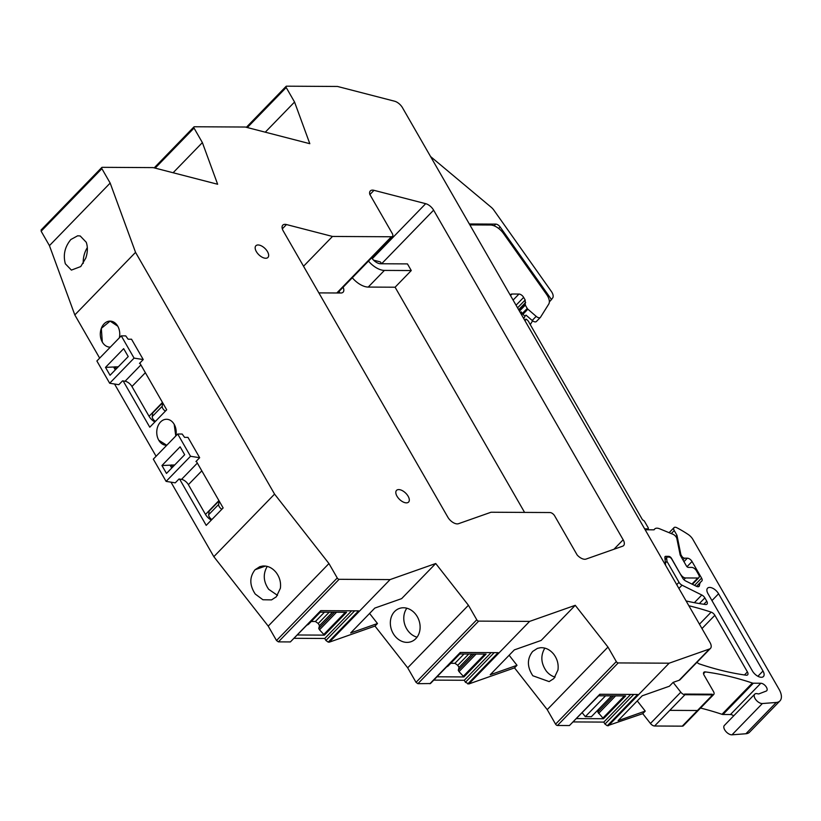 <?xml version="1.0" encoding="UTF-8"?>
<svg xmlns="http://www.w3.org/2000/svg" width="821" height="821" viewBox="0 0 821 821"><rect width="100%" height="100%" fill="white"/><g stroke="black" fill="none" stroke-linecap="round" stroke-linejoin="round"><path stroke-width="1.23" d="M99.659 358.12L74.814 314.925L135.547 252.365L274.563 494.109L213.829 556.669L170.984 482.163M156.093 456.271L114.54 384.012M139.827 363.056L166.694 409.782L149.771 427.207L123.16 380.934M116.243 368.906L115.022 366.782M196.27 461.207L223.138 507.932L206.204 525.368L179.594 479.084M172.677 467.057L171.456 464.932M117.752 326.173A13.003 9.729 90.3 0 1 119.343 337.841A13.003 9.729 -89.7 0 0 117.752 326.173L110.106 321.124A13.003 9.729 90.3 0 1 117.752 326.173M110.332 347.119A13.003 9.729 90.3 0 1 109.963 347.129A13.003 9.729 90.3 0 1 102.317 342.07A13.003 9.729 90.3 0 1 101.322 328.369A13.003 9.729 90.3 0 1 110.106 321.114L101.332 328.369L102.317 342.07A13.003 9.729 -89.7 0 0 109.963 347.129A13.003 9.729 -89.7 0 0 110.332 347.119M174.185 424.324A13.003 9.729 90.3 0 1 175.786 435.992L174.185 424.324A13.003 9.729 -89.7 0 0 166.54 419.274A13.003 9.729 90.3 0 1 174.185 424.324M166.776 445.28A13.003 9.729 90.3 0 1 166.406 445.28A13.003 9.729 90.3 0 1 158.761 440.22A13.003 9.729 90.3 0 1 157.765 426.52A13.003 9.729 90.3 0 1 166.54 419.274A13.003 9.729 -89.7 0 0 157.765 426.52A13.003 9.729 -89.7 0 0 158.761 440.22L166.776 445.269M74.814 314.925L49.434 245.633L110.168 183.073L135.547 252.365M77.677 235.791L70.852 239.527C64.797 246.864 62.96 254.962 65.352 263.808L71.396 270.099L80.756 266.558L85.825 258.02C87.724 252.273 87.868 247.029 86.256 242.267L80.212 235.976L77.677 235.791M600.151 694.268L569.435 725.548L599.802 694.268L637.681 694.474L607.314 725.754L642.751 713.665L650.437 723.475A4.197 2.196 44.2 0 0 654.583 726L684.95 694.72L684.57 694.063L712.248 694.207L712.628 694.874L682.261 726.154A4.197 2.196 44.2 0 0 683.359 725.754L713.736 694.474A4.197 2.196 44.2 0 0 713.511 691.569L704.09 675.18A4.197 2.196 44.2 0 1 703.864 672.276A4.197 2.196 44.2 0 1 705.29 671.896A293.672 153.855 44.2 0 1 749.409 682.056A293.672 153.855 44.2 0 1 749.491 682.087A293.672 153.855 44.2 0 1 752.354 683.021A4.208 2.206 44.2 0 0 753.36 683.205L722.983 714.486L730.454 714.527L760.821 683.246L753.36 683.205M607.314 725.754L604.964 724.081L603.815 722.09L630.672 694.433M573.304 721.926L603.815 722.09M569.435 725.548L557.459 725.487L618.192 662.927L669.146 663.194L709.518 648.98A8.395 4.392 44.2 0 0 710.483 648.374A8.395 4.392 44.2 0 0 710.032 642.566L402.454 107.664A8.395 4.392 44.2 0 0 394.521 101.188L337.503 86.462L286.55 86.184A1.683 0.883 44.2 0 0 286.108 86.349A1.683 0.883 44.2 0 0 286.201 87.508L294.554 102.03L309.815 143.696L245.335 127.029L194.382 126.762A1.683 0.883 44.2 0 0 193.941 126.916A1.683 0.883 44.2 0 0 194.033 128.076L155.169 168.11M433.765 680.116L464.276 680.281L465.425 682.272L468.863 683.944L514.521 667.873L547.227 709.631L555.581 724.153A1.683 0.883 44.2 0 0 557.459 725.487M460.612 652.459L430.44 683.544L417.91 683.677L416.031 682.343L407.688 667.822L374.981 626.074L329.354 642.145L390.088 579.585L435.725 563.514L401.623 598.642L374.817 608.074L350.67 632.95L377.475 623.508L369.594 613.451M321.093 610.66L290.367 641.93L320.734 610.65L358.613 610.855L328.246 642.135L329.354 642.145M328.246 642.135L325.896 640.462L324.757 638.471L294.236 638.307M276.513 640.534L268.221 626.115L328.954 563.555L337.246 577.974L276.513 640.534L278.391 641.868L290.367 641.93M213.829 556.669L268.221 626.115M41.491 229.89L41.142 231.214L49.434 245.633M760.821 683.246A5.039 2.637 44.2 0 1 765.777 686.264A5.039 2.637 44.2 0 1 766.722 690.738A5.039 2.637 44.2 0 1 766.188 691.087L759.127 693.796A4.218 2.206 44.2 0 1 757.68 693.796A6.291 3.294 44.2 0 0 754.725 694.176L724.358 725.456A6.291 3.294 44.2 0 0 725.015 730.341A6.291 3.294 44.2 0 0 730.423 734.61A6.291 3.294 44.2 0 0 732.004 734.816L745.899 733.748A16.779 8.795 44.2 0 0 749.583 732.178L779.95 700.898A16.779 8.795 44.2 0 0 779.047 689.271L692.883 539.418A8.395 4.392 44.2 0 0 688.183 534.461A79.709 41.758 44.2 0 0 676.863 527.749A4.197 2.196 44.2 0 0 674.01 527.646A4.197 2.196 44.2 0 0 674.236 530.551L676.956 535.292L680.794 554.257A2.514 1.324 44.2 0 0 681.112 555.068L681.738 556.166A2.514 1.324 44.2 0 0 684.56 558.167L687.341 558.177A4.197 2.196 44.2 0 1 692.041 561.513L701.586 578.117A4.197 2.196 44.2 0 1 701.811 581.032A4.197 2.196 44.2 0 1 701.647 581.176A17.2 9.01 44.2 0 0 700.96 581.761A17.2 9.01 44.2 0 0 699.471 585.435A4.197 2.196 44.2 0 1 699.112 586.338A4.197 2.196 44.2 0 1 696.362 586.276L685.761 581.011A4.197 2.196 44.2 0 1 682.713 578.128L671.763 559.091A2.514 1.324 44.2 0 0 668.941 557.09L667.545 557.079A2.514 1.324 44.2 0 0 666.878 557.315A2.514 1.324 44.2 0 0 666.662 558.064L666.97 561.379L679.008 582.315A4.197 2.196 44.2 0 0 682.056 585.199L701.801 595.009A4.197 2.196 44.2 0 1 704.849 597.893L706.758 601.218A4.197 2.196 44.2 0 1 706.984 604.123A4.197 2.196 44.2 0 1 705.547 604.502A293.672 153.855 44.2 0 1 686.12 600.962M733.687 715.85A5.039 2.637 44.2 0 0 730.454 714.527M700.539 708.061A293.672 153.855 44.2 0 1 719.042 713.336A293.672 153.855 44.2 0 1 721.987 714.301A4.208 2.206 44.2 0 0 722.983 714.486M328.954 563.555L274.563 494.109M255.239 594.035L262.925 599.761L271.556 599.884L276.308 596.816L280.372 588.277C281.121 582.53 279.704 577.266 276.143 572.504C272.398 567.927 267.985 565.761 262.915 565.997L259.836 566.654L255.085 569.723C249.368 577.071 249.42 585.168 255.239 594.035M41.05 230.044L101.783 167.494A1.683 0.883 44.2 0 1 102.225 167.33L153.188 167.607L217.637 184.253L202.377 142.597L194.033 128.076M101.783 167.494A1.683 0.883 44.2 0 0 101.876 168.654L110.168 183.073M337.246 577.974A1.683 0.883 44.2 0 0 339.124 579.308L390.088 579.585M417.91 683.677L478.653 621.117A1.683 0.883 44.2 0 1 476.775 619.783L468.422 605.262L435.725 563.514M478.653 621.117L529.607 621.394L575.254 605.313L607.971 647.071L616.314 661.593A1.683 0.883 44.2 0 0 618.192 662.927M265.727 258.256A8.395 4.392 44.2 0 0 267.933 257.455A8.395 4.392 44.2 0 0 266.363 249.995A8.395 4.392 44.2 0 0 258.092 244.966A8.395 4.392 44.2 0 0 255.885 245.766A8.395 4.392 44.2 0 0 257.455 253.227A8.395 4.392 44.2 0 0 265.727 258.256M622.646 546.191A8.395 4.392 44.2 0 0 623.611 545.585A8.395 4.392 44.2 0 0 623.16 539.777L433.621 210.155A8.395 4.392 44.2 0 0 425.689 203.68L373.996 190.328A8.395 4.392 44.2 0 0 370.333 190.924A8.395 4.392 44.2 0 0 369.789 194.372L392.264 233.462A4.197 2.196 44.2 0 1 392.489 236.366A4.197 2.196 44.2 0 1 391.391 236.766L332.484 236.448L286.467 224.554A8.395 4.392 44.2 0 0 282.804 225.149A8.395 4.392 44.2 0 0 283.255 230.968L447.856 517.22A8.395 4.392 44.2 0 0 458.487 523.706L491.061 512.232L549.978 512.54A4.197 2.196 44.2 0 1 554.668 515.875L577.142 554.965A8.395 4.392 44.2 0 0 586.04 559.08L622.646 546.191M398.749 489.583A8.395 4.392 44.2 0 0 396.543 490.373A8.395 4.392 44.2 0 0 398.113 497.834A8.395 4.392 44.2 0 0 406.385 502.863A8.395 4.392 44.2 0 0 408.591 502.062A8.395 4.392 44.2 0 0 407.021 494.611A8.395 4.392 44.2 0 0 398.749 489.583M162.476 402.444L149.053 416.278A8.395 4.392 44.2 0 0 154.882 421.943M218.92 500.594L205.496 514.428A8.395 4.392 44.2 0 0 211.325 520.093M87.324 247.634A17.621 11.042 -75.5 0 0 83.27 263.346M682.261 726.154L697.45 710.514L669.772 710.36L654.583 726L682.261 726.154M637.26 700.908L645.244 711.099L618.09 720.664L642.227 695.787L669.382 686.233L673.117 682.384L680.804 692.195A4.197 2.196 44.2 0 0 684.95 694.72L684.57 694.063L712.248 694.207L712.628 694.874A4.197 2.196 44.2 0 0 713.736 694.474M645.244 711.099L642.751 713.665M673.117 682.384L679.152 680.26A8.395 4.392 44.2 0 0 680.116 679.655L710.483 648.374M608.412 725.754L669.146 663.194M598.694 695.777L625.633 695.921L603.476 718.734L576.537 718.591M547.227 709.631L607.971 647.071M514.521 667.873L517.004 665.308L509.133 655.25M517.004 665.308L490.209 674.749L513.104 651.156L514.357 649.873L541.152 640.442L575.254 605.313M532.675 651.433C526.949 658.781 527.01 666.878 532.829 675.755L549.136 681.604L553.898 678.526L557.962 669.987C558.711 664.24 557.305 658.976 553.744 654.214C549.988 649.647 545.585 647.471 540.516 647.718L537.437 648.364L532.675 651.433M468.863 683.944L529.607 621.394M429.886 683.739L460.263 652.459L498.142 652.664L467.765 683.944M464.276 680.281L491.132 652.623M436.998 676.791L463.937 676.935L486.083 654.111L459.155 653.968M468.422 605.262L407.688 667.822M374.981 626.074L377.475 623.508M415.683 614.303A17.621 14.521 -109.4 0 0 402.454 607.797A17.621 14.521 -109.4 0 0 399.375 608.453A17.621 14.521 -109.4 0 0 394.614 611.522A17.621 14.521 -109.4 0 0 394.778 635.834A17.621 14.521 -109.4 0 0 411.085 641.694A17.621 14.521 -109.4 0 0 415.837 638.615A17.621 14.521 -109.4 0 0 419.9 630.076A17.621 14.521 -109.4 0 0 415.683 614.303M324.757 638.471L351.604 610.814M297.479 634.982L324.408 635.126L346.565 612.302L319.626 612.158M202.377 142.597L173.108 172.749M265.275 132.181L294.554 102.03M549.352 302.005L552.738 297.859A8.395 4.392 44.2 0 0 551.322 291.383L493.852 210.135A8.395 4.392 44.2 0 0 491.132 207.2L430.573 156.554M648.221 528.806L648.138 528.868A1.683 0.883 44.2 0 0 648.221 528.806A1.683 0.883 44.2 0 0 648.128 527.646L644.311 521.007L642.433 519.672L529.186 322.735A4.269 2.237 44.2 0 0 525.984 319.092L524.763 320.354M665.39 563.001L666.97 561.379M754.725 694.176A6.291 3.294 44.2 0 0 755.382 699.061A6.291 3.294 44.2 0 0 760.8 703.33A6.291 3.294 44.2 0 0 762.37 703.535L776.266 702.468A16.779 8.795 44.2 0 0 779.95 700.898M696.967 662.301A4.197 2.196 44.2 0 0 699.513 663.973A293.672 153.855 44.2 0 0 746.197 675.201A4.197 2.196 44.2 0 0 747.644 674.831A4.197 2.196 44.2 0 0 747.418 671.927L714.855 615.298A4.197 2.196 44.2 0 0 711.16 612.138A293.672 153.855 44.2 0 0 688.86 605.744M267.318 566.418L266.733 567.29C262.894 574.536 263.551 581.873 268.683 589.304L277.519 595.379M332.484 236.448L303.544 266.25M752.416 670.952L708 593.706A7.974 4.177 44.2 0 1 707.569 588.185A7.974 4.177 44.2 0 1 718.58 593.768L762.996 671.014A7.974 4.177 44.2 0 1 763.427 676.535A7.974 4.177 44.2 0 1 752.416 670.952M613.564 695.859L597.801 712.084L603.476 718.734M582.212 712.751L585.322 716.651L591.397 716.692L611.635 695.849M597.801 712.084L598.53 709.334M544.908 648.128A17.621 14.521 -109.4 0 0 544.323 649C540.485 656.246 541.131 663.584 546.273 671.014A17.621 14.521 -109.4 0 0 555.109 677.099M476.067 654.06L459.021 671.609L463.937 676.935M459.021 671.609L458.262 670.275L459.011 667.473L457.769 665.308L454.947 663.306L450.78 663.286M446.645 666.847A15.106 7.912 44.2 0 0 448.369 665.759L459.822 653.968M406.857 608.217A17.621 14.521 -109.4 0 0 406.467 608.772A17.621 14.521 -109.4 0 0 404.158 614.426A17.621 14.521 -109.4 0 0 408.222 631.103A17.621 14.521 -109.4 0 0 417.047 637.188M336.538 612.25L319.502 629.799L324.408 635.126M319.502 629.799L318.743 628.476L319.482 625.664L318.24 623.498L315.428 621.497L311.262 621.476M307.116 625.048A15.106 7.912 44.2 0 0 308.85 623.96L320.303 612.168M551.589 299.696L500.112 226.935A4.197 2.196 44.2 0 0 495.751 224.112L469.335 223.979M644.649 528.847L648.138 528.868M525.071 320.888L525.984 319.092M676.956 535.292L675.786 536.493M605.559 695.808L585.322 716.651M615.606 695.869L598.571 713.418M474.025 654.05L458.262 670.275M472.044 654.039L459.011 667.473M468.729 654.019L457.769 665.308M463.988 653.998L454.947 663.306M334.496 612.24L318.743 628.476M332.526 612.23L319.482 625.664M329.2 612.209L318.24 623.498M324.469 612.189L315.428 621.497M669.772 710.36L697.45 710.514L712.628 694.874L684.95 694.72L669.772 710.36M318.866 292.892L340.889 293.005A8.395 4.392 44.2 0 0 343.096 292.204A8.395 4.392 44.2 0 0 343.096 287.247M339.689 292.994A8.395 4.392 44.2 0 0 339.104 291.352M433.621 210.155L381.611 263.767A8.395 4.392 44.2 0 0 380.328 261.909L373.596 260.165M371.656 257.825A8.395 4.392 44.2 0 0 380.585 263.757L407.452 263.9L411.27 270.55L395.096 287.217L524.588 512.407M519.457 311.149L525.317 305.114L527.226 308.429A1.683 0.883 44.2 0 0 527.872 309.189L536.175 316.362A4.197 2.196 44.2 0 0 540.372 317.399A4.197 2.196 44.2 0 0 540.526 317.204L548.715 304.139A12.582 6.599 44.2 0 0 546.591 294.431L503.458 233.451A12.582 6.599 44.2 0 0 490.373 225.005L469.869 224.903M680.753 574.721L671.496 558.352A2.514 1.324 44.2 0 0 668.684 556.351L665.749 556.33A2.514 1.324 44.2 0 0 665.082 556.576A2.514 1.324 44.2 0 0 664.866 557.326L665.595 565.279M680.855 574.618A4.197 2.196 44.2 0 0 685.545 577.953L697.799 578.025A4.197 2.196 44.2 0 0 698.907 577.625A4.197 2.196 44.2 0 0 698.681 574.721L696.393 570.728A4.197 2.196 44.2 0 0 691.693 567.393L688.347 567.383A1.683 0.883 44.2 0 1 686.469 566.049L680.599 555.838A4.197 2.196 44.2 0 1 680.065 554.483L676.863 538.648A4.197 2.196 44.2 0 0 672.933 534.255L659.591 528.775A8.518 4.464 44.2 0 0 654.717 528.991A8.518 4.464 44.2 0 0 654.306 529.566A1.55 0.811 44.2 0 1 654.234 529.668A1.55 0.811 44.2 0 1 653.824 529.822L645.183 529.771M510.529 295.529L511.996 294.021A4.197 2.196 44.2 0 0 510.898 294.411A4.197 2.196 44.2 0 0 510.539 295.632M511.996 294.021L518.964 294.051A4.197 2.196 44.2 0 1 523.654 297.387L525.163 300.014L525.317 305.114M532.624 320.806L530.253 324.582M527.226 308.429L522.248 313.56L521.284 311.877L520.401 312.78M522.248 313.56A1.683 0.883 44.2 0 0 522.895 314.32L525.019 316.157L526.015 315.131L532.193 320.467A4.197 2.196 44.2 0 0 536.39 321.493A4.197 2.196 44.2 0 0 536.544 321.298M523.757 318.62L525.019 316.157M521.284 311.877L520.627 313.16M395.096 287.217L368.229 287.073L384.402 270.407A16.779 8.795 44.2 0 1 368.475 261.099M352.301 277.765A16.779 8.795 44.2 0 0 368.229 287.073M411.27 270.55L384.402 270.407M161.942 465.528L166.489 473.43L184.663 454.721L180.117 446.809L161.942 465.528L174.729 464.953M205.496 514.428L188.378 484.667L201.812 470.844M197.348 463.085L181.523 479.392A6.712 3.52 -135.8 0 1 188.378 484.667M181.523 479.392L179.009 478.992L175.273 482.84L166.109 481.393L190.513 456.271L199.667 457.708L187.978 437.377L184.571 437.357L182.17 434.032L177.705 434.011L190.513 456.271M196.527 461.648L195.932 461.556L199.667 457.708M166.109 481.393L153.311 459.134L177.705 434.011M171.722 468.042L170.296 465.569M219.084 500.882L209.139 511.124L208.678 514.716A4.197 2.196 -135.8 0 0 211.89 519.508M221.855 509.256A4.197 2.196 -135.8 0 1 218.632 504.463L219.094 500.902M105.499 367.377L110.055 375.279L128.22 356.56L123.673 348.658L105.499 367.377L118.286 366.792M149.053 416.278L131.945 386.517L145.368 372.693M140.904 364.935L125.079 381.231A6.712 3.52 -135.8 0 1 131.945 386.517M125.079 381.231L122.565 380.841L118.829 384.69L109.675 383.243L134.069 358.11L143.234 359.557L131.534 339.227L128.127 339.206L125.726 335.881L121.272 335.861L134.069 358.11M140.083 363.498L139.498 363.405L143.234 359.557M109.675 383.243L96.878 360.983L121.272 335.861M115.279 369.891L113.862 367.418M165.411 411.095A4.197 2.196 -135.8 0 1 162.199 406.303L162.65 402.752L152.706 412.963L152.234 416.565A4.197 2.196 -135.8 0 0 155.456 421.358M41.142 231.214L101.876 168.654M650.437 723.475L680.804 692.195M679.152 680.26L709.518 648.98M633.73 694.453L604.964 724.081M555.581 724.153L616.314 661.593M465.425 682.272L494.191 652.644M476.775 619.783L416.031 682.343M278.391 641.868L339.124 579.308M354.672 610.834L325.896 640.462M247.326 127.542L286.201 87.508M703.813 604.256L706.758 601.218M699.348 603.558L704.849 597.893M694.361 602.676L701.801 595.009M678.905 588.431L682.056 585.199M676.74 584.655L679.008 582.315M665.082 559.696L666.662 558.064M745.899 733.748L776.266 702.468M732.004 734.816L762.37 703.535M721.987 714.301L752.354 683.021M703.525 673.713L705.29 671.896M744.473 674.965L747.418 671.927M701.986 628.558L714.855 615.298M699.461 624.186L711.16 612.138M255.085 569.723L265.481 566.059M613.954 549.249L623.16 539.777M282.321 228.833L286.467 224.554M336.805 292.984L391.391 236.766M369.902 194.556L373.996 190.328M372.282 258.697L425.689 203.68M602.686 718.272L624.391 695.91M463.136 676.473L484.852 654.101M323.618 634.664L345.333 612.302M500.112 226.935L498.634 228.454M671.291 533.578L674.236 530.551M680.178 554.893L680.794 554.257M680.517 555.684L681.112 555.068M681.143 556.782L681.738 556.166M682.918 559.86L684.56 558.167M683.955 561.667L687.341 558.177M687.003 566.706L692.041 561.513M694.545 585.373L701.586 578.117M698.219 586.728L699.471 585.435M711.951 600.592L718.58 593.768M757.896 676.268L762.996 671.014M494.098 225.826L495.751 224.112M519.036 310.4L525.122 304.139M518.626 309.702L525.676 302.436M517.558 307.844L525.163 300.014M516.05 305.217L523.654 297.387M513.104 300.086L518.964 294.051M691.929 584.08L697.799 578.025M683.903 579.657L685.545 577.953M667.966 557.079L668.684 556.351M664.866 557.243L665.749 556.33M522.895 314.32L527.872 309.189M536.175 316.362L532.193 320.467M218.632 504.463L208.678 514.716M162.199 406.303L152.234 416.565M154.194 167.864L193.941 126.916M246.351 127.296L286.108 86.349M665.041 559.214L666.878 557.315M337.523 292.984L392.489 236.366M669.115 532.685L674.01 527.646M696.506 586.348L700.96 581.761M653.916 529.812L654.717 528.991M692.411 584.316L698.907 577.625M536.39 321.493L540.372 317.399"/></g></svg>
